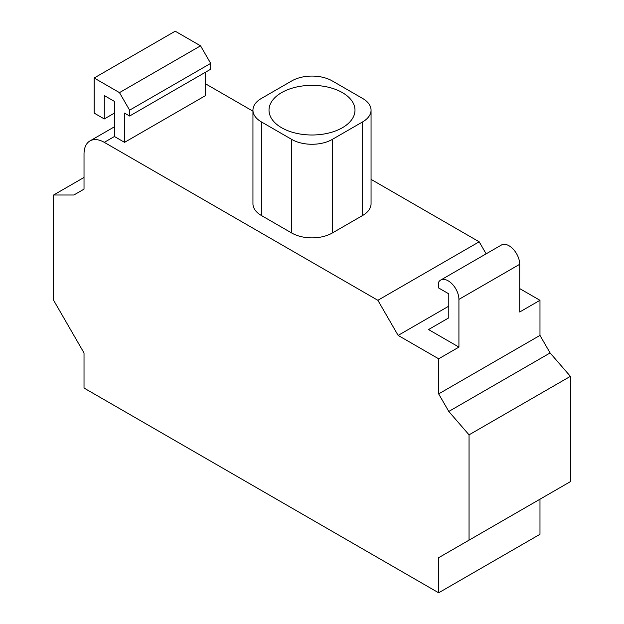 <?xml version="1.0" encoding="UTF-8"?>
<svg xmlns="http://www.w3.org/2000/svg" width="624" height="624" viewBox="0 0 624 624"><rect width="100%" height="100%" fill="white"/><g stroke="black" fill="none" stroke-linecap="round" stroke-linejoin="round"><path stroke-width="0.94" d="M342.397 127.725A42.986 24.82 180 0 1 295.55 133.107A42.986 24.82 180 0 1 269.014 110.175A42.986 24.82 180 0 1 281.603 92.625A42.986 24.82 180 0 1 328.45 87.243A42.986 24.82 180 0 1 354.986 110.175A42.986 24.82 180 0 1 342.397 127.725M371.054 110.175L371.054 203.775A28.657 16.544 180 0 1 362.661 215.475L332.264 233.025A28.657 16.544 180 0 1 291.736 233.025L261.339 215.475A28.657 16.544 180 0 1 252.946 203.775L252.946 110.175A28.657 16.544 0 0 0 261.339 121.875L291.736 139.425A28.657 16.544 0 0 0 332.264 139.425L362.661 121.875A28.657 16.544 0 0 0 371.054 110.175A28.657 16.544 0 0 0 362.661 98.475L332.264 80.925A28.657 16.544 0 0 0 291.736 80.925L261.339 98.475A28.657 16.544 0 0 0 252.946 110.175M205.608 72.15L205.608 95.55L124.55 142.35L114.418 136.5L114.418 101.4L104.286 95.55L104.286 118.95L114.418 113.1M377.863 300.3L104.286 142.35A28.657 16.544 -120 0 0 89.957 140.93A28.657 16.544 -120 0 0 84.022 154.05L84.022 189.15L73.889 195L53.617 195L53.617 300.3L84.022 352.95L84.022 388.05L438.656 592.8L438.656 557.7L469.053 540.15L469.053 434.85L448.789 411.45L438.656 393.9L438.656 358.8L398.128 335.4L377.863 300.3L479.185 241.8L486.135 253.835M205.608 83.85L252.946 111.181M371.054 179.369L479.185 241.8M124.55 142.35L124.55 113.1L129.613 116.025L129.613 110.175L119.48 92.625L94.154 78L94.154 113.1L104.286 118.95M129.613 116.025L210.678 69.225L210.678 63.375L129.613 110.175M119.48 92.625L200.546 45.825L210.678 63.375M94.154 78L175.211 31.2L200.546 45.825M438.656 358.8L458.921 347.1L428.524 329.55L448.789 317.85L448.789 293.834L438.656 287.984L438.656 282.134A15.14 8.744 -120 0 1 440.645 280.098L501.446 244.998A15.14 8.744 60 0 1 513.107 249.054A15.14 8.744 60 0 1 519.714 264.287L519.714 312L539.978 300.3L539.978 335.4L550.111 352.95L570.383 376.35L570.383 481.65L469.053 540.15M458.921 347.1L458.921 299.387A15.14 8.744 -120 0 0 452.314 284.154A15.14 8.744 -120 0 0 440.645 280.098M438.656 557.7L539.978 499.2L539.978 534.3L438.656 592.8M469.053 434.85L570.383 376.35M448.789 411.45L550.111 352.95M438.656 393.9L539.978 335.4M519.714 288.6L539.978 300.3M398.128 335.4L448.789 306.15M53.617 195L84.022 177.45M332.264 233.025L332.264 139.425M291.736 233.025L291.736 139.425M261.339 215.475L261.339 121.875M362.661 215.475L362.661 121.875M104.286 142.35L114.418 136.5M458.921 299.387L519.714 264.287M89.957 140.93L114.418 126.805"/></g></svg>
